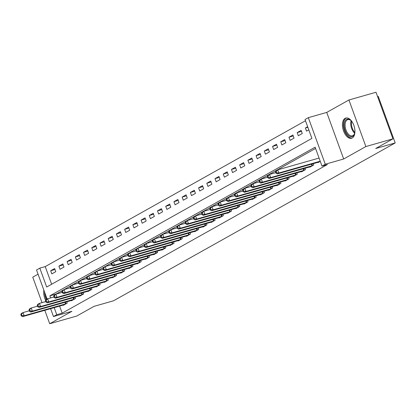 <?xml version="1.0" encoding="UTF-8"?>
<svg xmlns="http://www.w3.org/2000/svg" width="416" height="416" viewBox="0 0 416 416"><rect width="100%" height="100%" fill="white"/><g stroke="black" fill="none" stroke-linecap="round" stroke-linejoin="round"><path stroke-width="0.62" d="M345.114 118.331A10.509 5.767 -105.9 0 0 343.34 130.38A10.509 5.767 -105.9 0 0 351.572 138.252A10.509 5.767 -105.9 0 0 352.264 137.966A10.509 5.767 -105.9 0 0 354.037 125.918A10.509 5.767 -105.9 0 0 345.81 118.04A10.509 5.767 -105.9 0 0 345.114 118.331M43.862 290.144A10.509 5.767 -105.9 0 0 45.651 300.388M47.117 299.083L36.525 269.984L39.811 268.143L46.686 287.024L311.906 138.388L305.037 119.506L308.324 117.66L325.276 164.237L321.989 166.078L315.115 147.196L49.889 295.833L50.648 297.924M326.737 112.414L343.689 158.985L365.872 146.552L392.954 138.835L376.007 92.258L348.925 99.98L326.737 112.414L308.324 117.66M377.572 96.564L378.248 96.372L395.2 142.943L113.542 300.789L94.042 306.348L76.788 316.02L49.707 323.742L71.89 311.308L53.477 316.555L50.596 308.651M38.059 274.196L32.755 277.165L42.026 302.645M305.49 120.744L45.23 266.599L39.811 268.143M365.872 146.552L348.925 99.98M44.814 310.3L49.707 323.742M45.23 266.599L51.646 284.242M51.834 273.884L55.78 271.674L54.636 268.528L50.69 270.738L51.834 273.884M60.05 269.277L63.996 267.067L62.852 263.921L58.906 266.131L60.05 269.277M68.271 264.675L72.212 262.465L71.068 259.319L67.122 261.529L68.271 264.675M76.487 260.068L80.428 257.858L79.284 254.712L75.338 256.922L76.487 260.068M84.703 255.466L88.644 253.256L87.5 250.104L83.554 252.32L84.703 255.466M92.919 250.858L96.86 248.648L95.716 245.502L91.775 247.712L92.919 250.858M101.135 246.256L105.076 244.046L103.932 240.895L99.991 243.11L101.135 246.256M109.351 241.649L113.292 239.439L112.148 236.293L108.207 238.503L109.351 241.649M117.567 237.047L121.508 234.837L120.364 231.686L116.423 233.896L117.567 237.047M125.783 232.44L129.73 230.23L128.58 227.084L124.639 229.294L125.783 232.44M133.999 227.838L137.946 225.628L136.796 222.477L132.855 224.687L133.999 227.838M142.215 223.231L146.162 221.021L145.012 217.875L141.071 220.085L142.215 223.231M150.431 218.629L154.378 216.419L153.234 213.268L149.287 215.478L150.431 218.629M158.647 214.022L162.594 211.812L161.45 208.666L157.503 210.876L158.647 214.022M166.863 209.42L170.81 207.21L169.666 204.058L165.719 206.268L166.863 209.42M175.084 204.812L179.026 202.602L177.882 199.456L173.935 201.666L175.084 204.812M183.3 200.21L187.242 198L186.098 194.849L182.151 197.059L183.3 200.21M191.516 195.603L195.458 193.393L194.314 190.247L190.367 192.457L191.516 195.603M199.732 191.001L203.674 188.786L202.53 185.64L198.588 187.85L199.732 191.001M207.948 186.394L211.89 184.184L210.746 181.038L206.804 183.248L207.948 186.394M216.164 181.792L220.106 179.577L218.962 176.431L215.02 178.641L216.164 181.792M224.38 177.185L228.322 174.975L227.178 171.829L223.236 174.039L224.38 177.185M232.596 172.578L236.543 170.368L235.394 167.222L231.452 169.432L232.596 172.578M240.812 167.976L244.759 165.766L243.61 162.62L239.668 164.83L240.812 167.976M249.028 163.368L252.975 161.158L251.826 158.012L247.884 160.222L249.028 163.368M257.244 158.766L261.191 156.556L260.047 153.41L256.1 155.62L257.244 158.766M265.46 154.159L269.407 151.949L268.263 148.803L264.316 151.013L265.46 154.159M273.681 149.557L277.623 147.347L276.479 144.201L272.532 146.411L273.681 149.557M281.897 144.95L285.839 142.74L284.695 139.594L280.748 141.804L281.897 144.95M290.113 140.348L294.055 138.138L292.911 134.992L288.964 137.202L290.113 140.348M298.329 135.741L302.271 133.531L301.127 130.385L297.18 132.595L298.329 135.741M307.663 126.724L305.401 127.993L306.545 131.139L308.807 129.87M59.597 306.088L62.176 313.17L327.402 164.533L321.989 166.078M315.567 148.434L55.37 294.455M63.185 305.063L63.289 305.349L67.231 303.139L66.742 301.787M71.401 300.461L71.505 300.747L75.447 298.537L74.958 297.18M79.617 295.854L79.721 296.14L83.668 293.93L83.174 292.578M87.833 291.247L87.937 291.538L91.884 289.328L91.39 287.971M96.049 286.645L96.153 286.931L100.1 284.721L99.606 283.369M104.265 282.038L104.369 282.329L108.316 280.119L107.822 278.762M112.481 277.436L112.585 277.722L116.532 275.512L116.038 274.16M120.697 272.828L120.806 273.12L124.748 270.91L124.254 269.552M128.913 268.226L129.022 268.512L132.964 266.302L132.47 264.95M137.134 263.619L137.238 263.91L141.18 261.7L140.686 260.343M145.35 259.017L145.454 259.303L149.396 257.093L148.902 255.741M153.566 254.41L153.67 254.701L157.612 252.491L157.123 251.134M161.782 249.808L161.886 250.094L165.828 247.884L165.339 246.532M169.998 245.201L170.102 245.492L174.044 243.282L173.555 241.925M178.214 240.599L178.318 240.885L182.26 238.675L181.771 237.323M186.43 235.992L186.534 236.283L190.481 234.068L189.987 232.716M194.646 231.39L194.75 231.676L198.697 229.466L198.203 228.114M202.862 226.782L202.966 227.074L206.913 224.858L206.419 223.506M211.078 222.18L211.182 222.466L215.129 220.256L214.635 218.904M219.294 217.573L219.398 217.859L223.345 215.649L222.851 214.297M227.51 212.971L227.62 213.257L231.561 211.047L231.067 209.695M235.732 208.364L235.836 208.65L239.777 206.44L239.283 205.088M243.948 203.762L244.052 204.048L247.993 201.838L247.499 200.486M252.164 199.155L252.268 199.441L256.209 197.231L255.72 195.879M260.38 194.553L260.484 194.839L264.425 192.629L263.936 191.277M268.596 189.946L268.7 190.232L272.641 188.022L272.152 186.67M276.812 185.344L276.916 185.63L280.857 183.42L280.368 182.068M285.028 180.736L285.132 181.022L289.078 178.812L288.584 177.46M293.244 176.134L293.348 176.42L297.294 174.21L296.8 172.858M301.46 171.527L301.564 171.813L305.51 169.603L305.016 168.251M309.676 166.925L309.78 167.211L313.726 165.001L313.232 163.649M317.892 162.318L317.996 162.604L320.263 161.335M343.689 158.985L325.276 164.237M62.176 313.17L56.763 314.714L53.477 316.555M392.954 138.835L375.7 148.502L395.2 142.943M54.184 307.627L56.763 314.714M55.307 294.289L49.889 295.833M54.99 269.511L50.69 270.738M307.871 127.286L305.401 127.993M301.486 131.368L297.18 132.595M293.27 135.975L288.964 137.202M285.054 140.577L280.748 141.804M276.838 145.184L272.532 146.411M268.616 149.786L264.316 151.013M260.4 154.393L256.1 155.62M252.184 158.995L247.884 160.222M243.968 163.602L239.668 164.83M235.752 168.21L231.452 169.432M227.536 172.812L223.236 174.039M219.32 177.419L215.02 178.641M211.104 182.021L206.804 183.248M202.888 186.628L198.588 187.85M194.672 191.23L190.367 192.457M186.456 195.837L182.151 197.059M178.24 200.439L173.935 201.666M170.024 205.046L165.719 206.268M161.803 209.648L157.503 210.876M153.587 214.256L149.287 215.478M145.371 218.858L141.071 220.085M137.155 223.465L132.855 224.687M128.939 228.067L124.639 229.294M120.723 232.674L116.423 233.896M112.507 237.276L108.207 238.503M104.291 241.883L99.991 243.11M96.075 246.485L91.775 247.712M87.859 251.092L83.554 252.32M79.643 255.694L75.338 256.922M71.427 260.302L67.122 261.529M63.211 264.904L58.906 266.131M20.8 314.579L21.258 315.838L21.918 315.468L21.455 314.21L20.8 314.579L21.372 313.508L23.015 312.588L24.159 315.734L66.165 303.737M21.918 315.468L24.159 315.734L22.516 316.654L64.36 304.751M21.455 314.21L23.015 312.588L29.312 310.794M21.258 315.838L22.516 316.654M29.016 309.972L29.474 311.23L30.134 310.866L29.671 309.608L29.016 309.972L29.588 308.906L31.231 307.986L32.375 311.132L74.381 299.135M30.134 310.866L32.375 311.132L30.732 312.052L72.576 300.144M29.671 309.608L31.231 307.986L37.528 306.186M29.474 311.23L30.732 312.052M37.232 305.37L37.69 306.628L38.35 306.259L37.892 305.001L37.232 305.37L37.804 304.299L39.447 303.378L40.591 306.524L82.597 294.528M38.35 306.259L40.591 306.524L38.948 307.445L80.792 295.542M37.892 305.001L39.447 303.378L45.75 301.584M37.69 306.628L38.948 307.445M45.448 300.763L45.906 302.021L46.566 301.657L46.108 300.399L45.448 300.763L46.02 299.697L47.663 298.776L48.807 301.922L90.813 289.926M46.566 301.657L48.807 301.922L47.164 302.843L89.008 290.935M46.108 300.399L47.663 298.776L53.966 296.977M45.906 302.021L47.164 302.843M53.664 296.161L54.122 297.419L54.782 297.05L54.324 295.792L53.664 296.161L54.236 295.09L55.879 294.169L57.028 297.315L99.029 285.319M54.782 297.05L57.028 297.315L55.385 298.236L97.224 286.333M54.324 295.792L55.879 294.169L62.182 292.375M54.122 297.419L55.385 298.236M46.94 299.182A9.095 4.992 74.1 0 1 45.614 294.954M44.6 292.167A10.442 5.73 -105.9 0 0 44.621 292.921A10.442 5.73 -105.9 0 0 46.275 299.551M354.936 131.524A9.095 4.992 74.1 0 1 354.588 133.604A9.095 4.992 74.1 0 1 352.648 136.396A9.095 4.992 74.1 0 1 345.119 130.385A9.095 4.992 74.1 0 1 346.466 119.402A9.095 4.992 74.1 0 1 350.823 120.406A9.095 4.992 74.1 0 1 352.217 121.982M351.052 120.614A8.419 4.623 -105.9 0 0 347.786 119.647A8.419 4.623 -105.9 0 0 347.235 119.881A8.419 4.623 -105.9 0 0 345.81 129.532A8.419 4.623 -105.9 0 0 352.404 135.845A8.419 4.623 -105.9 0 0 352.96 135.611A8.419 4.623 -105.9 0 0 354.666 133.302M346.486 117.926A10.442 5.73 -105.9 0 0 346.008 118.144A10.442 5.73 -105.9 0 0 344.183 129.932A10.442 5.73 -105.9 0 0 352.212 137.992M61.88 291.554L62.338 292.812L62.998 292.448L62.54 291.19L61.88 291.554L62.452 290.488L64.095 289.567L65.244 292.713L107.245 280.717M62.998 292.448L65.244 292.713L63.601 293.634L105.44 281.726M62.54 291.19L64.095 289.567L70.398 287.768M62.338 292.812L63.601 293.634M70.096 286.952L70.559 288.21L71.214 287.841L70.756 286.582L70.096 286.952L70.668 285.88L72.311 284.96L73.46 288.106L115.461 276.11M71.214 287.841L73.46 288.106L71.817 289.026L113.656 277.124M70.756 286.582L72.311 284.96L78.614 283.166M70.559 288.21L71.817 289.026M78.317 282.344L78.775 283.603L79.43 283.239L78.972 281.98L78.317 282.344L78.884 281.278L80.527 280.358L81.676 283.504L123.677 271.508M79.43 283.239L81.676 283.504L80.033 284.424L121.872 272.516M78.972 281.98L80.527 280.358L86.83 278.559M78.775 283.603L80.033 284.424M86.533 277.742L86.991 279.001L87.646 278.632L87.188 277.373L86.533 277.742L87.105 276.671L88.748 275.751L89.892 278.897L131.893 266.9M87.646 278.632L89.892 278.897L88.249 279.817L130.088 267.914M87.188 277.373L88.748 275.751L95.046 273.957M86.991 279.001L88.249 279.817M94.749 273.135L95.207 274.394L95.862 274.03L95.404 272.766L94.749 273.135L95.321 272.069L96.964 271.149L98.108 274.295L140.109 262.298M95.862 274.03L98.108 274.295L96.465 275.215L138.304 263.307M95.404 272.766L96.964 271.149L103.262 269.35M95.207 274.394L96.465 275.215M102.965 268.533L103.423 269.792L104.078 269.422L103.62 268.164L102.965 268.533L103.537 267.462L105.18 266.542L106.324 269.688L148.33 257.691M104.078 269.422L106.324 269.688L104.681 270.608L146.52 258.705M103.62 268.164L105.18 266.542L111.478 264.748M103.423 269.792L104.681 270.608M111.181 263.926L111.639 265.184L112.294 264.82L111.836 263.557L111.181 263.926L111.753 262.86L113.396 261.94L114.54 265.086L156.546 253.089M112.294 264.82L114.54 265.086L112.897 266.006L154.736 254.098M111.836 263.557L113.396 261.94L119.694 260.14M111.639 265.184L112.897 266.006M119.397 259.324L119.855 260.582L120.51 260.213L120.052 258.955L119.397 259.324L119.969 258.253L121.612 257.332L122.756 260.478L164.762 248.482M120.51 260.213L122.756 260.478L121.113 261.399L162.958 249.496M120.052 258.955L121.612 257.332L127.91 255.538M119.855 260.582L121.113 261.399M127.613 254.717L128.071 255.975L128.731 255.611L128.268 254.348L127.613 254.717L128.185 253.651L129.828 252.73L130.972 255.876L172.978 243.88M128.731 255.611L130.972 255.876L129.329 256.797L171.174 244.889M128.268 254.348L129.828 252.73L136.126 250.931M128.071 255.975L129.329 256.797M135.829 250.115L136.287 251.373L136.947 251.004L136.49 249.746L135.829 250.115L136.401 249.044L138.044 248.123L139.188 251.269L181.194 239.273M136.947 251.004L139.188 251.269L137.545 252.19L179.39 240.287M136.49 249.746L138.044 248.123L144.342 246.329M136.287 251.373L137.545 252.19M144.045 245.508L144.503 246.766L145.163 246.397L144.706 245.138L144.045 245.508L144.617 244.442L146.26 243.521L147.404 246.667L189.41 234.671M145.163 246.397L147.404 246.667L145.761 247.588L187.606 235.68M144.706 245.138L146.26 243.521L152.563 241.722M144.503 246.766L145.761 247.588M152.261 240.906L152.719 242.164L153.379 241.795L152.922 240.536L152.261 240.906L152.833 239.834L154.476 238.914L155.62 242.06L197.626 230.064M153.379 241.795L155.62 242.06L153.977 242.98L195.822 231.078M152.922 240.536L154.476 238.914L160.779 237.12M152.719 242.164L153.977 242.98M160.477 236.298L160.935 237.557L161.595 237.188L161.138 235.929L160.477 236.298L161.049 235.232L162.692 234.312L163.842 237.458L205.842 225.462M161.595 237.188L163.842 237.458L162.198 238.378L204.038 226.47M161.138 235.929L162.692 234.312L168.995 232.513M160.935 237.557L162.198 238.378M168.693 231.696L169.156 232.955L169.811 232.586L169.354 231.327L168.693 231.696L169.265 230.625L170.908 229.705L172.058 232.851L214.058 220.854M169.811 232.586L172.058 232.851L170.414 233.771L212.254 221.868M169.354 231.327L170.908 229.705L177.211 227.911M169.156 232.955L170.414 233.771M176.909 227.089L177.372 228.348L178.027 227.978L177.57 226.72L176.909 227.089L177.481 226.023L179.124 225.103L180.274 228.249L222.274 216.252M178.027 227.978L180.274 228.249L178.63 229.169L220.47 217.261M177.57 226.72L179.124 225.103L185.427 223.304M177.372 228.348L178.63 229.169M185.13 222.487L185.588 223.746L186.243 223.376L185.786 222.118L185.13 222.487L185.702 221.416L187.346 220.496L188.49 223.642L230.49 211.645M186.243 223.376L188.49 223.642L186.846 224.562L228.686 212.659M185.786 222.118L187.346 220.496L193.643 218.702M185.588 223.746L186.846 224.562M193.346 217.88L193.804 219.138L194.459 218.769L194.002 217.511L193.346 217.88L193.918 216.814L195.562 215.888L196.706 219.04L238.706 207.043M194.459 218.769L196.706 219.04L195.062 219.96L236.902 208.052M194.002 217.511L195.562 215.888L201.859 214.094M193.804 219.138L195.062 219.96M201.562 213.278L202.02 214.536L202.675 214.167L202.218 212.909L201.562 213.278L202.134 212.207L203.778 211.286L204.922 214.432L246.922 202.436M202.675 214.167L204.922 214.432L203.278 215.353L245.118 203.45M202.218 212.909L203.778 211.286L210.075 209.492M202.02 214.536L203.278 215.353M209.778 208.671L210.236 209.929L210.891 209.56L210.434 208.302L209.778 208.671L210.35 207.605L211.994 206.679L213.138 209.83L255.143 197.834M210.891 209.56L213.138 209.83L211.494 210.751L253.334 198.843M210.434 208.302L211.994 206.679L218.291 204.885M210.236 209.929L211.494 210.751M217.994 204.069L218.452 205.327L219.107 204.958L218.65 203.7L217.994 204.069L218.566 202.998L220.21 202.077L221.354 205.223L263.359 193.227M219.107 204.958L221.354 205.223L219.71 206.144L261.55 194.241M218.65 203.7L220.21 202.077L226.507 200.283M218.452 205.327L219.71 206.144M226.21 199.462L226.668 200.72L227.323 200.351L226.866 199.092L226.21 199.462L226.782 198.396L228.426 197.47L229.57 200.621L271.575 188.625M227.323 200.351L229.57 200.621L227.926 201.542L269.771 189.634M226.866 199.092L228.426 197.47L234.723 195.676M226.668 200.72L227.926 201.542M234.426 194.86L234.884 196.118L235.544 195.749L235.082 194.49L234.426 194.86L234.998 193.788L236.642 192.868L237.786 196.014L279.791 184.018M235.544 195.749L237.786 196.014L236.142 196.934L277.987 185.032M235.082 194.49L236.642 192.868L242.939 191.074M234.884 196.118L236.142 196.934M242.642 190.252L243.1 191.511L243.76 191.142L243.303 189.883L242.642 190.252L243.214 189.186L244.858 188.261L246.002 191.412L288.007 179.416M243.76 191.142L246.002 191.412L244.358 192.332L286.203 180.424M243.303 189.883L244.858 188.261L251.16 186.467M243.1 191.511L244.358 192.332M250.858 185.65L251.316 186.909L251.976 186.54L251.519 185.281L250.858 185.65L251.43 184.579L253.074 183.659L254.218 186.805L296.223 174.808M251.976 186.54L254.218 186.805L252.574 187.725L294.419 175.822M251.519 185.281L253.074 183.659L259.376 181.865M251.316 186.909L252.574 187.725M259.074 181.043L259.532 182.302L260.192 181.932L259.735 180.674L259.074 181.043L259.646 179.972L261.29 179.052L262.434 182.203L304.439 170.206M260.192 181.932L262.434 182.203L260.79 183.123L302.635 171.215M259.735 180.674L261.29 179.052L267.592 177.258M259.532 182.302L260.79 183.123M267.29 176.441L267.748 177.7L268.408 177.33L267.951 176.072L267.29 176.441L267.862 175.37L269.506 174.45L270.655 177.596L312.655 165.599M268.408 177.33L270.655 177.596L269.012 178.516L310.851 166.613M267.951 176.072L269.506 174.45L275.808 172.656M267.748 177.7L269.012 178.516M275.506 171.834L275.969 173.092L276.624 172.723L276.167 171.465L275.506 171.834L276.078 170.763L277.722 169.842L278.871 172.994L320.216 161.205M276.624 172.723L278.871 172.994L277.228 173.914L319.067 162.006M276.167 171.465L277.722 169.842L319.067 158.059M275.969 173.092L277.228 173.914M65.541 303.94L64.943 302.297M65.993 303.8L65.4 302.167M73.757 299.333L73.159 297.695M74.209 299.192L73.616 297.565M81.973 294.731L81.375 293.088M82.425 294.59L81.832 292.958M90.189 290.124L89.591 288.486M90.641 289.983L90.048 288.356M98.405 285.522L97.812 283.878M98.857 285.376L98.264 283.748M354.697 133.193A8.419 4.623 74.1 0 1 351.135 120.697M351.666 121.274A8.143 4.467 -105.9 0 0 354.843 132.418M106.621 280.914L106.028 279.276M107.073 280.774L106.48 279.146M114.837 276.312L114.244 274.669M115.289 276.167L114.696 274.539M123.058 271.705L122.46 270.067M123.505 271.565L122.918 269.937M131.274 267.103L130.676 265.46M131.726 266.958L131.134 265.33M139.49 262.496L138.892 260.858M139.942 262.356L139.35 260.728M147.706 257.894L147.108 256.251M148.158 257.748L147.566 256.121M155.922 253.287L155.324 251.649M156.374 253.146L155.782 251.519M164.138 248.685L163.54 247.042M164.59 248.539L163.998 246.912M172.354 244.078L171.756 242.44M172.806 243.937L172.214 242.31M180.57 239.476L179.972 237.832M181.022 239.33L180.43 237.702M188.786 234.868L188.188 233.23M189.238 234.728L188.646 233.1M197.002 230.266L196.404 228.623M197.454 230.121L196.862 228.493M205.218 225.659L204.625 224.021M205.67 225.519L205.078 223.891M213.434 221.057L212.841 219.414M213.886 220.912L213.294 219.284M221.655 216.45L221.057 214.812M222.102 216.31L221.51 214.682M229.871 211.848L229.273 210.205M230.318 211.702L229.731 210.075M238.087 207.241L237.489 205.603M238.54 207.1L237.947 205.473M246.303 202.639L245.705 200.996M246.756 202.493L246.163 200.866M254.519 198.032L253.921 196.394M254.972 197.891L254.379 196.264M262.735 193.43L262.137 191.786M263.188 193.284L262.595 191.656M270.951 188.822L270.353 187.184M271.404 188.682L270.811 187.054M279.167 184.22L278.569 182.577M279.62 184.075L279.027 182.447M287.383 179.613L286.785 177.975M287.836 179.473L287.243 177.845M295.599 175.011L295.001 173.368M296.052 174.866L295.459 173.238M303.815 170.404L303.222 168.766M304.268 170.264L303.675 168.636M312.031 165.797L311.438 164.159M312.484 165.656L311.891 164.029"/></g></svg>
